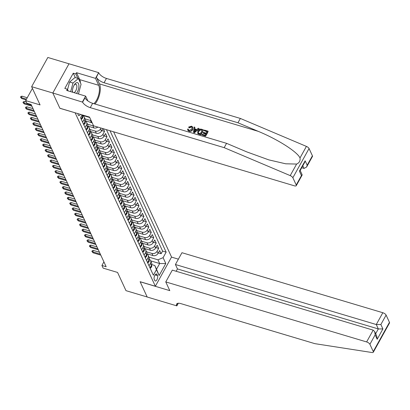 <?xml version="1.0" encoding="UTF-8"?>
<svg xmlns="http://www.w3.org/2000/svg" width="410" height="410" viewBox="0 0 410 410"><rect width="100%" height="100%" fill="white"/><g stroke="black" fill="none" stroke-linecap="round" stroke-linejoin="round"><path stroke-width="0.61" d="M78.023 113.652A3.152 1.389 106.6 0 0 78.218 115.148A3.152 1.389 106.6 0 0 78.715 115.64A3.152 1.389 106.6 0 0 80.386 114.359M68.993 63.796L47.832 57.472L31.637 86.684L52.828 93.014L59.901 108.307L75.189 112.806M75.153 112.868L155.359 286.257L171.549 257.044L113.621 131.81M155.359 286.257L140.102 281.696L147.18 296.989L125.988 290.659L117.562 272.44L103.156 268.135L101.926 265.475L106.164 266.741L31.124 104.519L26.886 103.253L25.656 100.599L40.067 104.904L31.637 86.684M146.857 253.754L152.915 255.563A3.941 3.167 -24.8 0 0 158.055 253.416L159.654 250.536L161.13 253.728L158.347 252.898M146.534 251.822L151.931 253.436A3.941 3.167 -24.8 0 0 157.071 251.289L158.67 248.409L155.882 247.578M158.67 248.409L157.194 245.216L155.595 248.101A3.941 3.167 -24.8 0 1 150.455 250.243L144.397 248.434M141.937 243.115L147.995 244.924A3.941 3.167 -24.8 0 0 153.135 242.781L154.734 239.901L156.21 243.089L153.422 242.259M139.477 237.795L145.535 239.609A3.941 3.167 -24.8 0 0 150.675 237.462L152.274 234.582L153.75 237.769L150.962 236.939M137.017 232.48L143.075 234.289A3.941 3.167 -24.8 0 0 148.215 232.142L149.809 229.262L151.29 232.455L148.502 231.619M134.557 227.16L140.615 228.97A3.941 3.167 -24.8 0 0 145.755 226.822L147.349 223.942L148.825 227.135L146.042 226.305M132.097 221.841L138.155 223.65A3.941 3.167 -24.8 0 0 143.295 221.508L144.889 218.622L146.365 221.815L143.582 220.985M129.637 216.521L135.695 218.33A3.941 3.167 -24.8 0 0 140.835 216.188L142.429 213.308L143.905 216.495L141.122 215.665M127.177 211.201L133.235 213.015A3.941 3.167 -24.8 0 0 138.375 210.868L139.969 207.988L141.445 211.176L138.662 210.345M124.717 205.887L130.775 207.696A3.941 3.167 -24.8 0 0 135.915 205.548L137.509 202.668L138.985 205.861L136.202 205.026M122.257 200.567L128.309 202.376A3.941 3.167 -24.8 0 0 133.45 200.229L135.049 197.348L136.525 200.541L133.742 199.711M119.797 195.247L125.849 197.056A3.941 3.167 -24.8 0 0 130.99 194.914L132.589 192.029L134.065 195.221L131.282 194.391M117.337 189.927L123.389 191.736A3.941 3.167 -24.8 0 0 128.53 189.594L130.129 186.714L131.605 189.902L128.822 189.071M114.877 184.608L120.929 186.422A3.941 3.167 -24.8 0 0 126.07 184.274L127.669 181.394L129.145 184.582L126.362 183.752M112.417 179.293L118.469 181.102A3.941 3.167 -24.8 0 0 123.61 178.955L125.209 176.074L126.685 179.267L123.902 178.432M109.952 173.973L116.01 175.782A3.941 3.167 -24.8 0 0 121.15 173.635L122.749 170.755L124.225 173.948L121.442 173.117M107.492 168.653L113.549 170.463A3.941 3.167 -24.8 0 0 118.69 168.32L120.289 165.435L121.765 168.628L118.982 167.798M105.032 163.334L111.089 165.143A3.941 3.167 -24.8 0 0 116.23 163.001L117.829 160.12L119.305 163.308L116.522 162.478M102.572 158.014L108.629 159.828A3.941 3.167 -24.8 0 0 113.77 157.681L115.369 154.801L116.845 157.988L114.062 157.158M100.112 152.699L106.169 154.508A3.941 3.167 -24.8 0 0 111.31 152.361L112.909 149.481L114.385 152.674L111.597 151.838M97.652 147.38L103.709 149.189A3.941 3.167 -24.8 0 0 108.85 147.041L110.449 144.161L111.925 147.354L109.137 146.524M95.192 142.06L101.249 143.869A3.941 3.167 -24.8 0 0 106.39 141.727L107.989 138.841L109.465 142.034L106.677 141.204M92.732 136.74L98.789 138.549A3.941 3.167 -24.8 0 0 103.93 136.407L105.529 133.527L107.005 136.714L104.217 135.884M103.305 128.725L104.54 131.395L101.757 130.564M157.512 275.638L156.974 274.469A3.054 1.343 106.6 0 0 156.492 273.993A3.054 1.343 106.6 0 0 154.56 275.874A3.054 1.343 106.6 0 0 154.257 279.364L154.801 280.532A3.054 1.343 106.6 0 0 155.282 281.014A3.054 1.343 106.6 0 0 157.209 279.133A3.054 1.343 106.6 0 0 157.512 275.638L155.072 274.91M82.149 114.887L80.55 117.767L153.376 275.197L156.441 269.672L154.801 265.501L151.736 264.588M150.716 260.862L159.674 263.543L157.952 259.817L163.093 257.675L166.152 252.145L109.988 130.723M163.093 257.675L165.799 263.522L159.147 275.525L156.441 269.672M82.892 115.466L88.95 117.275A3.941 3.167 -24.8 0 0 89.677 117.414M85.352 120.786L91.409 122.595A3.941 3.167 -24.8 0 0 92.137 122.733M85.029 118.854L90.425 120.468L91.409 122.595M87.812 126.106L93.869 127.915A3.941 3.167 -24.8 0 0 97.841 127.095M87.489 124.174L92.885 125.788L93.869 127.915M90.272 131.42L96.329 133.235A3.941 3.167 -24.8 0 0 101.47 131.087L102.854 128.591M89.949 129.493L95.345 131.103L96.329 133.235M92.409 134.813L97.805 136.422L98.789 138.549M94.869 140.128L100.265 141.742L101.249 143.869M97.329 145.447L102.725 147.062L103.709 149.189M99.789 150.767L105.185 152.382L106.169 154.508M102.249 156.087L107.645 157.696L108.629 159.828M104.709 161.407L110.105 163.016L111.089 165.143M107.169 166.721L112.565 168.336L113.549 170.463M109.629 172.041L115.025 173.655L116.01 175.782M112.089 177.361L117.485 178.975L118.469 181.102M114.549 182.681L119.945 184.29L120.929 186.422M117.009 188L122.405 189.61L123.389 191.736M119.474 193.315L124.865 194.929L125.849 197.056M121.934 198.635L127.325 200.249L128.309 202.376M124.394 203.954L129.791 205.569L130.775 207.696M126.854 209.274L132.251 210.883L133.235 213.015M129.314 214.594L134.711 216.203L135.695 218.33M131.774 219.909L137.171 221.523L138.155 223.65M134.234 225.228L139.631 226.843L140.615 228.97M136.694 230.548L142.091 232.162L143.075 234.289M139.154 235.868L144.551 237.477L145.535 239.609M141.614 241.188L147.011 242.797L147.995 244.924M144.074 246.502L149.471 248.117L150.455 250.243M161.13 253.728L162.596 251.084L106.426 129.657M100.998 128.038L100.486 128.96A3.941 3.167 155.2 0 1 95.345 131.103M104.54 131.395L102.946 134.28A3.941 3.167 155.2 0 1 97.805 136.422M107.005 136.714L105.406 139.6A3.941 3.167 155.2 0 1 100.265 141.742M109.465 142.034L107.866 144.914A3.941 3.167 155.2 0 1 102.725 147.062M111.925 147.354L110.326 150.234A3.941 3.167 155.2 0 1 105.185 152.382M114.385 152.674L112.786 155.554A3.941 3.167 155.2 0 1 107.645 157.696M116.845 157.988L115.246 160.874A3.941 3.167 155.2 0 1 110.105 163.016M119.305 163.308L117.706 166.193A3.941 3.167 155.2 0 1 112.565 168.336M121.765 168.628L120.166 171.508A3.941 3.167 155.2 0 1 115.025 173.655M124.225 173.948L122.626 176.828A3.941 3.167 155.2 0 1 117.485 178.975M126.685 179.267L125.086 182.148A3.941 3.167 155.2 0 1 119.945 184.29M129.145 184.582L127.546 187.467A3.941 3.167 155.2 0 1 122.405 189.61M131.605 189.902L130.006 192.787A3.941 3.167 155.2 0 1 124.865 194.929M134.065 195.221L132.466 198.102A3.941 3.167 155.2 0 1 127.325 200.249M136.525 200.541L134.931 203.421A3.941 3.167 155.2 0 1 129.791 205.569M138.985 205.861L137.391 208.741A3.941 3.167 155.2 0 1 132.251 210.883M141.445 211.176L139.851 214.061A3.941 3.167 155.2 0 1 134.711 216.203M143.905 216.495L142.311 219.381A3.941 3.167 155.2 0 1 137.171 221.523M146.365 221.815L144.771 224.695A3.941 3.167 155.2 0 1 139.631 226.843M148.825 227.135L147.231 230.015A3.941 3.167 155.2 0 1 142.091 232.162M151.29 232.455L149.691 235.335A3.941 3.167 155.2 0 1 144.551 237.477M153.75 237.769L152.151 240.655A3.941 3.167 155.2 0 1 147.011 242.797M156.21 243.089L154.611 245.974A3.941 3.167 155.2 0 1 149.471 248.117M149.03 265.798L150.419 263.292A3.941 3.167 -24.8 0 0 150.603 260.622A3.941 3.167 -24.8 0 0 149.266 259.304M150.014 267.93L151.403 265.419A3.941 3.167 -24.8 0 0 151.587 262.748L150.603 260.622M147.554 262.61L148.943 260.099A3.941 3.167 -24.8 0 0 149.127 257.434L148.143 255.307A3.941 3.167 155.2 0 1 147.959 257.972L146.57 260.483M145.094 257.29L146.483 254.779A3.941 3.167 -24.8 0 0 146.667 252.114L145.683 249.987A3.941 3.167 155.2 0 1 145.499 252.652L144.11 255.163M142.634 251.971L144.023 249.464A3.941 3.167 -24.8 0 0 144.207 246.794L143.223 244.667A3.941 3.167 155.2 0 1 143.039 247.332L141.65 249.844M140.169 246.651L141.563 244.145A3.941 3.167 -24.8 0 0 141.747 241.475L140.763 239.348A3.941 3.167 155.2 0 1 140.579 242.018L139.185 244.524M137.709 241.336L139.103 238.825A3.941 3.167 -24.8 0 0 139.287 236.155L138.303 234.028A3.941 3.167 155.2 0 1 138.119 236.698L136.725 239.204M135.249 236.016L136.643 233.505A3.941 3.167 -24.8 0 0 136.827 230.84L135.843 228.713A3.941 3.167 155.2 0 1 135.659 231.378L134.265 233.89M132.789 230.697L134.183 228.185A3.941 3.167 -24.8 0 0 134.367 225.52L133.383 223.394A3.941 3.167 155.2 0 1 133.199 226.059L131.805 228.57M130.329 225.377L131.723 222.866A3.941 3.167 -24.8 0 0 131.907 220.201L130.923 218.074A3.941 3.167 155.2 0 1 130.739 220.739L129.345 223.25M127.869 220.057L129.263 217.551A3.941 3.167 -24.8 0 0 129.447 214.881L128.463 212.754A3.941 3.167 155.2 0 1 128.279 215.424L126.885 217.93M125.409 214.743L126.803 212.231A3.941 3.167 -24.8 0 0 126.987 209.561L126.003 207.434A3.941 3.167 155.2 0 1 125.819 210.104L124.425 212.611M122.949 209.423L124.343 206.912A3.941 3.167 -24.8 0 0 124.527 204.247L123.543 202.12A3.941 3.167 155.2 0 1 123.359 204.785L121.965 207.296M120.489 204.103L121.878 201.592A3.941 3.167 -24.8 0 0 122.067 198.927L121.083 196.8A3.941 3.167 155.2 0 1 120.894 199.465L119.505 201.976M118.029 198.783L119.418 196.272A3.941 3.167 -24.8 0 0 119.607 193.607L118.623 191.48A3.941 3.167 155.2 0 1 118.434 194.145L117.045 196.656M115.569 193.464L116.958 190.957A3.941 3.167 -24.8 0 0 117.147 188.287L116.163 186.16A3.941 3.167 155.2 0 1 115.974 188.831L114.585 191.337M113.109 188.149L114.498 185.638A3.941 3.167 -24.8 0 0 114.687 182.968L113.703 180.841A3.941 3.167 155.2 0 1 113.514 183.511L112.125 186.017M110.649 182.829L112.038 180.318A3.941 3.167 -24.8 0 0 112.227 177.653L111.243 175.526A3.941 3.167 155.2 0 1 111.054 178.191L109.665 180.702M108.189 177.51L109.578 174.998A3.941 3.167 -24.8 0 0 109.767 172.333L108.783 170.206A3.941 3.167 155.2 0 1 108.594 172.871L107.205 175.383M105.729 172.19L107.118 169.678A3.941 3.167 -24.8 0 0 107.302 167.013L106.318 164.887A3.941 3.167 155.2 0 1 106.134 167.552L104.745 170.063M103.269 166.87L104.658 164.364A3.941 3.167 -24.8 0 0 104.842 161.694L103.858 159.567A3.941 3.167 155.2 0 1 103.674 162.237L102.285 164.743M100.809 161.555L102.198 159.044A3.941 3.167 -24.8 0 0 102.382 156.374L101.398 154.247A3.941 3.167 155.2 0 1 101.214 156.917L99.825 159.423M98.349 156.236L99.738 153.724A3.941 3.167 -24.8 0 0 99.922 151.059L98.938 148.933A3.941 3.167 155.2 0 1 98.754 151.597L97.365 154.109M95.889 150.916L97.278 148.405A3.941 3.167 -24.8 0 0 97.462 145.74L96.478 143.613A3.941 3.167 155.2 0 1 96.294 146.278L94.9 148.789M93.424 145.596L94.818 143.085A3.941 3.167 -24.8 0 0 95.002 140.42L94.018 138.293A3.941 3.167 155.2 0 1 93.834 140.958L92.44 143.469M90.964 140.276L92.358 137.77A3.941 3.167 -24.8 0 0 92.542 135.1L91.558 132.973A3.941 3.167 155.2 0 1 91.374 135.643L89.98 138.149M88.504 134.962L89.898 132.45A3.941 3.167 -24.8 0 0 90.082 129.78L89.098 127.653A3.941 3.167 155.2 0 1 88.914 130.324L87.52 132.83M86.044 129.642L87.438 127.131A3.941 3.167 -24.8 0 0 87.622 124.466L86.638 122.339A3.941 3.167 155.2 0 1 86.454 125.004L85.06 127.515M83.584 124.322L84.978 121.811A3.941 3.167 -24.8 0 0 85.162 119.146L84.178 117.019A3.941 3.167 155.2 0 1 83.994 119.684L82.6 122.195M81.124 119.002L82.518 116.491A3.941 3.167 -24.8 0 0 82.933 115.123M154.801 265.501L156.523 269.226L159.674 263.543L165.799 263.522M148.994 257.142L157.952 259.817M32.426 88.386L25.656 100.599M103.914 261.887L101.926 265.475M162.596 251.084L166.152 252.145M146.806 253.99A3.941 3.167 155.2 0 1 148.143 255.307M144.346 248.67A3.941 3.167 155.2 0 1 145.683 249.987M141.886 243.35A3.941 3.167 155.2 0 1 143.223 244.667M139.426 238.031A3.941 3.167 155.2 0 1 140.763 239.348M136.966 232.711A3.941 3.167 155.2 0 1 138.303 234.028M134.506 227.396A3.941 3.167 155.2 0 1 135.843 228.713M132.046 222.076A3.941 3.167 155.2 0 1 133.383 223.394M129.586 216.757A3.941 3.167 155.2 0 1 130.923 218.074M127.126 211.437A3.941 3.167 155.2 0 1 128.463 212.754M124.66 206.117A3.941 3.167 155.2 0 1 126.003 207.434M122.2 200.803A3.941 3.167 155.2 0 1 123.543 202.12M119.74 195.483A3.941 3.167 155.2 0 1 121.083 196.8M117.28 190.163A3.941 3.167 155.2 0 1 118.623 191.48M114.82 184.843A3.941 3.167 155.2 0 1 116.163 186.16M112.361 179.524A3.941 3.167 155.2 0 1 113.703 180.841M109.9 174.209A3.941 3.167 155.2 0 1 111.243 175.526M107.44 168.889A3.941 3.167 155.2 0 1 108.783 170.206M104.98 163.57A3.941 3.167 155.2 0 1 106.318 164.887M102.52 158.25A3.941 3.167 155.2 0 1 103.858 159.567M100.06 152.93A3.941 3.167 155.2 0 1 101.398 154.247M97.6 147.615A3.941 3.167 155.2 0 1 98.938 148.933M95.14 142.296A3.941 3.167 155.2 0 1 96.478 143.613M92.68 136.976A3.941 3.167 155.2 0 1 94.018 138.293M93.998 125.947A3.941 3.167 155.2 0 1 92.885 125.788M90.22 131.656A3.941 3.167 155.2 0 1 91.558 132.973M91.153 120.607A3.941 3.167 155.2 0 1 90.425 120.468M87.76 126.336A3.941 3.167 155.2 0 1 89.098 127.653M85.3 121.022A3.941 3.167 155.2 0 1 86.638 122.339M82.84 115.702A3.941 3.167 155.2 0 1 84.178 117.019M156.523 269.226L159.147 275.525M150.127 267.725L150.332 268.176L151.454 267.125A2.609 2.096 -24.8 0 0 151.556 265.398L151.49 265.255M99.456 252.237L93.465 250.448L92.675 251.868L100.342 254.159M93.121 252.826L91.85 251.438L92.675 251.868L93.121 252.826L100.788 255.117M91.85 251.438L92.286 250.648L93.465 250.448M76.491 93.393A6.401 2.819 106.6 0 0 78.91 86.054A6.401 2.819 106.6 0 0 74.323 84.839A6.401 2.819 106.6 0 0 72.385 91.327A6.401 2.819 106.6 0 0 72.385 91.486A6.401 2.819 106.6 0 0 72.406 92.173M72.416 90.707A4.382 1.927 106.6 0 0 72.898 92.322M73.99 92.645A4.382 1.927 106.6 0 0 76.875 86.612A4.382 1.927 106.6 0 0 75.896 84.27A4.382 1.927 106.6 0 0 74.01 85.377M67.553 89.6L69.603 82.015L75.02 77.505L78.412 78.515L81.067 84.26L78.448 93.977M70.663 91.65L72.99 83.025L78.412 78.515M69.603 82.015L72.99 83.025M165.768 281.921L366.627 341.94L373.172 330.137L172.313 270.118L165.768 281.921L169.801 290.644L140.143 281.778L147.19 297.014L176.853 305.88L178.314 303.241M176.162 271.266L177.458 268.924L175.418 264.511L181.963 252.709L382.817 312.728A2.957 1.184 29 0 1 386.102 315.085L389.459 322.342A2.957 1.184 29 0 1 389.5 323.018L373.31 352.226A2.957 1.184 -151 0 1 372.049 352.528L314.834 343.652L180.928 303.636A6.893 2.762 -151 0 0 176.618 304.015A6.893 2.762 -151 0 0 176.715 305.588L176.853 305.88M386.102 315.085L380.869 324.52L382.914 328.933L377.179 339.275L375.14 334.862L369.907 344.292L373.264 351.554L389.459 322.342M171.518 257.106L178.386 259.156M175.418 264.511L376.277 324.53L382.817 312.728M373.31 352.226A2.957 1.184 -151 0 0 373.264 351.554M369.907 344.292A2.957 1.184 -151 0 0 366.627 341.94M177.458 268.924L378.317 328.943L376.277 324.53L380.869 324.52M382.914 328.933L378.317 328.943L375.673 333.719M377.179 339.275L376.775 336.092L374.73 331.68L373.172 330.137M375.14 334.862L374.73 331.68M204.011 130.611L204.313 130.062L208.029 131.174L205.405 135.91L201.817 134.839L202.12 134.29L204.99 135.146L205.794 133.691L203.124 132.891L203.427 132.348L206.097 133.142L207.009 131.502L204.011 130.611L206.881 131.738M203.124 132.891L203.319 133.311L205.625 134.003M201.817 134.839L205.512 136.151A12.828 5.648 106.6 0 0 208.136 131.41L208.029 131.174M197.666 133.327L198.225 133.901L200.818 134.746A12.828 5.648 106.6 0 0 203.447 130.011L200.71 134.506L197.666 133.327M189.174 127.489L188.544 127.115L189.364 127.899L191.398 127.038L191.255 126.726L189.174 127.489L189.364 127.899M192.485 129.329C191.644 130.775 190.419 131.338 188.815 131.021L187.693 130.154L188.918 131.251C190.553 131.636 191.808 131.133 192.679 129.755L192.787 127.11L192.679 129.755M95.012 104.022A12.828 5.648 106.6 0 0 99.481 83.906L96.406 77.259L98.666 72.642L69.008 63.781L52.813 92.988L59.865 108.23L89.523 117.091L93.562 125.814L294.416 185.832A2.957 1.184 -151 0 0 296.266 185.674A2.957 1.184 -151 0 0 296.225 184.997L292.863 177.74A2.957 1.184 -151 0 0 290.213 175.613L224.173 147.656L90.267 107.64A6.893 2.762 29 0 1 82.61 102.146L52.813 92.988M224.173 147.656L226.566 143.331L246.82 151.905L268.796 159.874L285.688 163.795L296.614 164.061C299.326 162.847 300.453 160.812 300.002 157.952C297.419 151.89 277.688 139.323 258.218 131.338L237.969 122.769L104.063 82.753A6.893 2.762 29 0 1 96.406 77.259M193.489 132.348L194.412 132.83L199.055 128.699L194.299 132.594L193.489 132.348L194.099 127.008L194.858 127.238L194.632 128.868L196.8 129.514L198.184 128.233L198.947 128.458M194.817 129.268L194.858 127.238M301.724 167.726L304.066 168.428L302.826 165.737M237.969 122.769L240.362 118.444L106.456 78.433A6.893 2.762 29 0 1 98.805 72.934M82.61 102.146L85.008 97.821A6.893 2.762 29 0 0 92.66 103.32L226.566 143.331M296.225 184.997L301.452 175.562L299.408 171.149L305.142 160.807L307.187 165.22L312.415 155.79L309.058 148.528L292.863 177.74M300.002 157.952L306.408 146.401L240.362 118.444M82.477 101.854L85.649 96.13L66.666 90.456L67.363 89.195L68.157 90.902M75.302 77.587L73.267 73.195L64.821 88.432L67.363 89.195M73.267 73.195L75.809 73.959L76.511 72.693L95.494 78.366L98.666 72.642M93.869 103.679A11.08 4.879 106.6 0 0 98.707 85.306L95.494 78.366M85.649 96.13L87.853 100.896M306.408 146.401A2.957 1.184 29 0 1 309.058 148.528M312.415 155.79A2.957 1.184 29 0 1 312.456 156.461L306.598 167.034L304.066 168.428M76.511 72.693L79.724 79.632A11.08 4.879 -73.4 0 1 80.427 82.871M77.844 78.346L75.809 73.959M301.452 175.562L302.139 174.742L300.181 170.509M299.408 171.149L300.084 170.683L304.553 162.616L305.142 160.807M307.187 165.22L306.598 167.034M187.693 130.154L187.616 129.063L188.415 129.129L188.457 129.96L189.153 130.488L191.767 129.119L192.075 127.377L191.255 126.726M188.415 129.129L188.6 129.529M188.544 127.115L191.49 126.162L192.787 127.11M195.032 131.154L196.277 129.996L194.545 129.478L194.196 131.923L195.032 131.154M194.545 129.478L194.74 129.898L195.98 130.272M194.345 130.872L194.53 131.272L194.74 129.898M197.697 133.388L197.835 130.918C198.665 129.401 199.895 128.837 201.515 129.227L203.334 129.77M202.314 130.103L199.88 129.765L198.548 131.144L198.476 133.091L200.295 133.747L202.314 130.103M198.266 132.804L198.476 133.091M201.264 129.791L202.186 130.334M199.88 129.765L200.044 130.119L201.412 130.103M198.548 131.144L198.742 131.569L200.044 130.119M147.667 262.405L147.872 262.856L148.994 261.805A2.609 2.096 -24.8 0 0 149.096 260.078L149.03 259.935M96.996 246.917L91.005 245.129L90.215 246.548L97.882 248.839M90.661 247.507L89.39 246.118L90.215 246.548L90.661 247.507L98.323 249.798M89.39 246.118L89.826 245.329L91.005 245.129M145.207 257.085L145.412 257.536L146.534 256.491A2.609 2.096 -24.8 0 0 146.636 254.764L146.57 254.615M94.536 241.598L88.545 239.809L87.755 241.234L95.422 243.525M88.196 242.187L86.925 240.798L87.755 241.234L88.196 242.187L95.863 244.478M86.925 240.798L87.366 240.009L88.545 239.809M142.747 251.766L142.952 252.217L144.074 251.171A2.609 2.096 -24.8 0 0 144.176 249.444L144.11 249.295M92.071 236.283L86.085 234.489L85.295 235.914L92.962 238.205M85.736 236.872L84.465 235.478L85.295 235.914L85.736 236.872L93.403 239.163M84.465 235.478L84.906 234.689L86.085 234.489M140.287 246.446L140.492 246.897L141.614 245.851A2.609 2.096 -24.8 0 0 141.716 244.124L141.65 243.981M89.611 230.963L83.625 229.175L82.835 230.594L90.502 232.885M83.276 231.553L82.005 230.164L82.835 230.594L83.276 231.553L90.943 233.843M82.005 230.164L82.446 229.374L83.625 229.175M137.827 241.131L138.032 241.582L139.154 240.532A2.609 2.096 -24.8 0 0 139.256 238.804L139.19 238.661M87.151 225.643L81.165 223.855L80.375 225.274L88.042 227.565M80.816 226.233L79.545 224.844L80.375 225.274L80.816 226.233L88.483 228.524M79.545 224.844L79.986 224.055L81.165 223.855M135.367 235.811L135.572 236.262L136.694 235.212A2.609 2.096 -24.8 0 0 136.797 233.485L136.73 233.341M84.691 220.324L78.705 218.535L77.915 219.955L85.582 222.246M78.356 220.913L77.085 219.524L77.915 219.955L78.356 220.913L86.023 223.204M77.085 219.524L77.526 218.735L78.705 218.535M132.901 230.492L133.112 230.943L134.234 229.897A2.609 2.096 -24.8 0 0 134.337 228.17L134.27 228.021M82.231 215.004L76.239 213.215L75.455 214.64L83.122 216.931M75.896 215.593L74.625 214.204L75.455 214.64L75.896 215.593L83.563 217.884M74.625 214.204L75.066 213.415L76.239 213.215M130.441 225.172L130.652 225.623L131.774 224.577A2.609 2.096 -24.8 0 0 131.876 222.85L131.805 222.702M79.771 209.689L73.779 207.896L72.995 209.32L80.662 211.611M73.436 210.279L72.165 208.885L72.995 209.32L73.436 210.279L81.103 212.57M72.165 208.885L72.606 208.095L73.779 207.896M127.981 219.852L128.192 220.303L129.314 219.258A2.609 2.096 -24.8 0 0 129.416 217.531L129.345 217.387M77.311 204.37L71.319 202.581L70.535 204.001L78.202 206.291M70.976 204.959L69.705 203.57L70.535 204.001L70.976 204.959L78.643 207.25M69.705 203.57L70.141 202.781L71.319 202.581M125.521 214.538L125.732 214.989L126.854 213.938A2.609 2.096 -24.8 0 0 126.956 212.211L126.885 212.067M74.851 199.05L68.859 197.261L68.075 198.681L75.742 200.972M68.516 199.639L67.245 198.25L68.075 198.681L68.516 199.639L76.183 201.93M67.245 198.25L67.681 197.461L68.859 197.261M123.061 209.218L123.272 209.669L124.394 208.618A2.609 2.096 -24.8 0 0 124.491 206.891L124.425 206.748M72.391 193.73L66.399 191.941L65.615 193.361L73.282 195.652M66.056 194.32L64.785 192.931L65.615 193.361L66.056 194.32L73.723 196.61M64.785 192.931L65.221 192.141L66.399 191.941M120.601 203.898L120.812 204.349L121.934 203.304A2.609 2.096 -24.8 0 0 122.031 201.576L121.965 201.428M69.931 188.41L63.939 186.622L63.155 188.046L70.817 190.337M63.596 189L62.325 187.611L63.155 188.046L63.596 189L71.263 191.291M62.325 187.611L62.761 186.822L63.939 186.622M118.141 198.578L118.352 199.029L119.474 197.984A2.609 2.096 -24.8 0 0 119.571 196.257L119.505 196.108M67.471 183.096L61.479 181.302L60.69 182.727L68.357 185.018M61.136 183.685L59.865 182.291L60.69 182.727L61.136 183.685L68.803 185.976M59.865 182.291L60.301 181.502L61.479 181.302M115.681 193.259L115.892 193.71L117.009 192.664A2.609 2.096 -24.8 0 0 117.111 190.937L117.045 190.793M65.011 177.776L59.019 175.987L58.23 177.407L65.897 179.698M58.676 178.365L57.405 176.976L58.23 177.407L58.676 178.365L66.343 180.656M57.405 176.976L57.841 176.187L59.019 175.987M113.221 187.944L113.432 188.395L114.549 187.344A2.609 2.096 -24.8 0 0 114.651 185.617L114.585 185.474M62.551 172.456L56.559 170.668L55.77 172.087L63.437 174.378M56.216 173.046L54.945 171.657L55.77 172.087L56.216 173.046L63.883 175.337M54.945 171.657L55.381 170.867L56.559 170.668M110.761 182.624L110.972 183.075L112.089 182.025A2.609 2.096 -24.8 0 0 112.191 180.297L112.125 180.154M60.091 167.136L54.099 165.348L53.31 166.767L60.977 169.058M53.756 167.726L52.485 166.337L53.31 166.767L53.756 167.726L61.423 170.017M52.485 166.337L52.921 165.548L54.099 165.348M108.301 177.304L108.512 177.755L109.629 176.71A2.609 2.096 -24.8 0 0 109.731 174.983L109.665 174.834M57.631 161.817L51.639 160.028L50.85 161.453L58.517 163.744M51.296 162.406L50.025 161.017L50.85 161.453L51.296 162.406L58.963 164.697M50.025 161.017L50.461 160.228L51.639 160.028M105.841 171.985L106.052 172.436L107.169 171.39A2.609 2.096 -24.8 0 0 107.271 169.663L107.205 169.514M55.171 156.502L49.179 154.708L48.39 156.133L56.057 158.424M48.836 157.091L47.565 155.697L48.39 156.133L48.836 157.091L56.503 159.382M47.565 155.697L48.001 154.908L49.179 154.708M103.381 166.665L103.586 167.116L104.709 166.071A2.609 2.096 -24.8 0 0 104.811 164.343L104.745 164.2M52.711 151.182L46.719 149.394L45.93 150.813L53.597 153.104M46.376 151.772L45.105 150.383L45.93 150.813L46.376 151.772L54.038 154.063M45.105 150.383L45.541 149.594L46.719 149.394M100.921 161.35L101.126 161.801L102.249 160.751A2.609 2.096 -24.8 0 0 102.351 159.024L102.285 158.88M50.251 145.863L44.259 144.074L43.47 145.494L51.137 147.784M43.916 146.452L42.64 145.063L43.47 145.494L43.916 146.452L51.578 148.743M42.64 145.063L43.081 144.274L44.259 144.074M98.461 156.031L98.666 156.482L99.789 155.431A2.609 2.096 -24.8 0 0 99.891 153.704L99.825 153.56M47.785 140.543L41.799 138.754L41.01 140.174L48.677 142.465M41.451 141.132L40.18 139.743L41.01 140.174L41.451 141.132L49.118 143.423M40.18 139.743L40.621 138.954L41.799 138.754M96.001 150.711L96.206 151.162L97.329 150.116A2.609 2.096 -24.8 0 0 97.431 148.389L97.365 148.241M45.325 135.223L39.34 133.434L38.55 134.854L46.217 137.15M38.991 135.812L37.72 134.424L38.55 134.854L38.991 135.812L46.658 138.103M37.72 134.424L38.161 133.634L39.34 133.434M93.541 145.391L93.746 145.842L94.869 144.797A2.609 2.096 -24.8 0 0 94.971 143.07L94.905 142.921M42.865 129.908L36.879 128.115L36.09 129.539L43.757 131.83M36.531 130.498L35.26 129.104L36.09 129.539L36.531 130.498L44.198 132.789M35.26 129.104L35.701 128.315L36.879 128.115M91.081 140.071L91.286 140.522L92.409 139.477A2.609 2.096 -24.8 0 0 92.511 137.75L92.445 137.606M40.405 124.589L34.419 122.8L33.63 124.22L41.297 126.511M34.071 125.178L32.8 123.789L33.63 124.22L34.071 125.178L41.738 127.469M32.8 123.789L33.241 123L34.419 122.8M88.616 134.757L88.826 135.208L89.949 134.157A2.609 2.096 -24.8 0 0 90.051 132.43L89.985 132.286M37.946 119.269L31.959 117.48L31.17 118.9L38.837 121.191M31.611 119.858L30.34 118.469L31.17 118.9L31.611 119.858L39.278 122.149M30.34 118.469L30.781 117.68L31.959 117.48M86.156 129.437L86.367 129.888L87.489 128.837A2.609 2.096 -24.8 0 0 87.591 127.11L87.525 126.967M35.485 113.949L29.494 112.161L28.71 113.58L36.377 115.871M29.151 114.539L27.88 113.15L28.71 113.58L29.151 114.539L36.818 116.829M27.88 113.15L28.321 112.361L29.494 112.161M83.696 124.117L83.906 124.568L85.029 123.523A2.609 2.096 -24.8 0 0 85.131 121.796L85.06 121.647M33.025 108.629L27.034 106.841L26.25 108.26L33.917 110.556M26.691 109.219L25.42 107.83L26.25 108.26L26.691 109.219L34.358 111.51M25.42 107.83L25.856 107.041L27.034 106.841M81.236 118.797L81.446 119.248L82.569 118.203A2.609 2.096 -24.8 0 0 82.671 116.476L82.6 116.327M26.327 102.049L24.574 101.521L23.79 102.946L31.457 105.237M24.231 103.904L22.96 102.51L23.79 102.946L24.231 103.904L31.898 106.195M22.96 102.51L23.396 101.721L24.574 101.521M27.244 97.739L22.114 96.206L21.33 97.626L26.455 99.158M21.771 98.584L20.5 97.196L21.33 97.626L21.771 98.584L26.061 99.866M20.5 97.196L20.936 96.406L22.114 96.206M88.755 116.86L88.95 117.275M151.931 253.436L152.915 255.563M157.071 251.289L158.055 253.416M100.486 128.96L101.47 131.087M102.946 134.28L103.93 136.407M105.406 139.6L106.39 141.727M107.866 144.914L108.85 147.041M110.326 150.234L111.31 152.361M112.786 155.554L113.77 157.681M115.246 160.874L116.23 163.001M117.706 166.193L118.69 168.32M120.166 171.508L121.15 173.635M122.626 176.828L123.61 178.955M125.086 182.148L126.07 184.274M127.546 187.467L128.53 189.594M130.006 192.787L130.99 194.914M132.466 198.102L133.45 200.229M134.931 203.421L135.915 205.548M137.391 208.741L138.375 210.868M139.851 214.061L140.835 216.188M142.311 219.381L143.295 221.508M144.771 224.695L145.755 226.822M147.231 230.015L148.215 232.142M149.691 235.335L150.675 237.462M152.151 240.655L153.135 242.781M154.611 245.974L155.595 248.101M150.419 263.292L151.403 265.419M147.959 257.972L148.943 260.099M145.499 252.652L146.483 254.779M143.039 247.332L144.023 249.464M140.579 242.018L141.563 244.145M138.119 236.698L139.103 238.825M135.659 231.378L136.643 233.505M133.199 226.059L134.183 228.185M130.739 220.739L131.723 222.866M128.279 215.424L129.263 217.551M125.819 210.104L126.803 212.231M123.359 204.785L124.343 206.912M120.894 199.465L121.878 201.592M118.434 194.145L119.418 196.272M115.974 188.831L116.958 190.957M113.514 183.511L114.498 185.638M111.054 178.191L112.038 180.318M108.594 172.871L109.578 174.998M106.134 167.552L107.118 169.678M103.674 162.237L104.658 164.364M101.214 156.917L102.198 159.044M98.754 151.597L99.738 153.724M96.294 146.278L97.278 148.405M93.834 140.958L94.818 143.085M91.374 135.643L92.358 137.77M88.914 130.324L89.898 132.45M86.454 125.004L87.438 127.131M83.994 119.684L84.978 121.811M81.944 115.256L82.518 116.491M155.826 274.126L156.974 274.469M150.977 266.182L151.428 267.151M178.001 303.267L176.715 305.588M258.218 131.338L99.481 83.906M104.063 82.753L106.456 78.433M92.66 103.32L90.267 107.64M290.213 175.613L296.614 164.061M79.724 79.632L98.707 85.306M148.517 260.862L148.968 261.836M146.057 255.548L146.508 256.516M143.597 250.228L144.048 251.197M141.137 244.908L141.588 245.877M138.677 239.589L139.128 240.557M136.217 234.269L136.663 235.243M133.757 228.954L134.203 229.923M131.297 223.634L131.743 224.603M128.837 218.315L129.283 219.283M126.377 212.995L126.823 213.964M123.917 207.675L124.363 208.649M121.457 202.361L121.903 203.329M118.997 197.041L119.443 198.01M116.537 191.721L116.983 192.69M114.077 186.401L114.523 187.37M111.612 181.082L112.063 182.055M109.152 175.767L109.603 176.736M106.692 170.447L107.143 171.416M104.232 165.127L104.683 166.096M101.772 159.808L102.223 160.776M99.312 154.488L99.763 155.462M96.852 149.173L97.303 150.142M94.392 143.854L94.843 144.822M91.932 138.534L92.383 139.502M89.472 133.214L89.918 134.183M87.012 127.894L87.458 128.868M84.552 122.58L84.998 123.548M82.092 117.26L82.538 118.229M296.266 185.674L302.124 175.101"/></g></svg>
